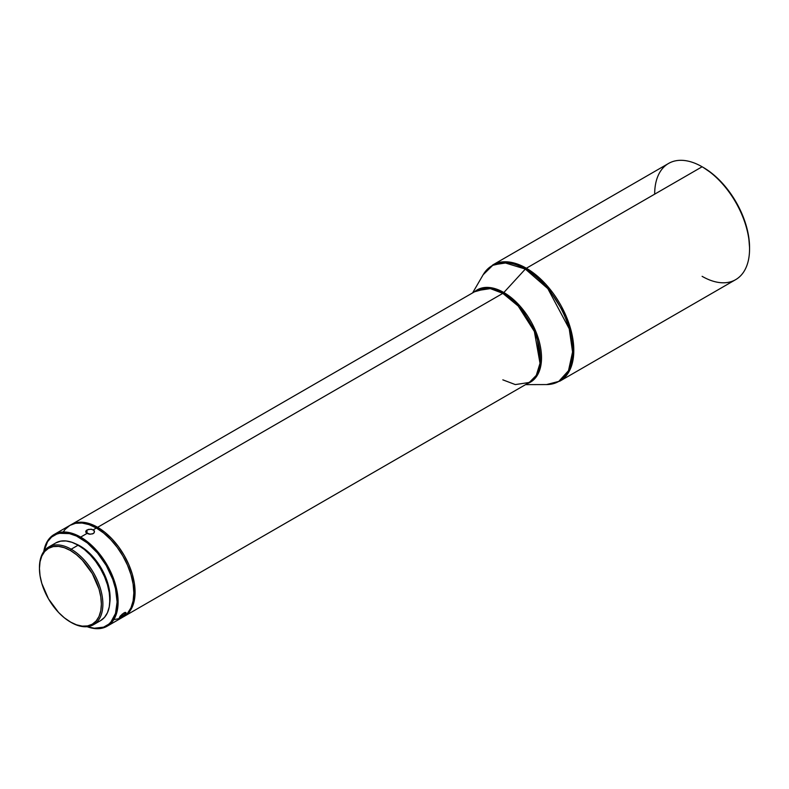 <?xml version="1.0" encoding="UTF-8"?>
<svg xmlns="http://www.w3.org/2000/svg" width="789" height="789" viewBox="0 0 789 789"><rect width="100%" height="100%" fill="white"/><g stroke="black" fill="none" stroke-linecap="round" stroke-linejoin="round"><path stroke-width="1.18" d="M525.573 384.628L546.56 384.568L559.904 381.117L735.654 279.651A67.095 38.73 -120 0 0 745.94 225.891A67.095 38.73 -120 0 0 702.111 166.775A67.095 38.73 60 0 1 749.55 248.939L749.55 247.499A65.329 37.714 -120 0 0 703.364 167.495L702.111 166.775L526.362 268.24A67.095 38.73 60 0 1 570.191 327.356A67.095 38.73 60 0 1 559.904 381.117L568.741 372.112L573.455 356.825L572.538 337.12L566.305 316.527L545.84 284.306L526.362 268.24A3.531 2.042 120 0 0 525.346 269.069L547.822 288.626L569.224 328.766L572.567 351.993L568.494 370.682L558.72 381.452L546.56 384.568A66.789 38.562 -120 0 0 571.295 337.544A66.789 38.562 -120 0 0 525.346 269.069L503.846 292.522A3.531 2.042 -60 0 1 502.83 293.36L490.344 288.616L476.349 290.737L70.527 525.05A52.962 30.584 60 0 1 71.148 524.675A52.962 30.584 60 0 1 97.629 527.299A52.962 30.584 60 0 1 132.227 573.978A52.962 30.584 60 0 1 124.11 616.416A52.962 30.584 60 0 1 123.478 616.761L128.765 612.55L132.227 607.076L134.357 600.192L135.077 592.164L134.357 583.318L132.227 573.978L128.765 564.5L124.11 555.259L118.429 546.599L111.959 538.867L104.937 532.348L97.629 527.299L90.321 523.916L83.299 522.318L76.819 522.574L71.148 524.675M502.83 379.844L515.316 384.578L529.311 382.468A52.962 30.584 -120 0 0 537.437 340.029A52.962 30.584 -120 0 0 502.83 293.36A3.531 2.042 120 0 0 503.846 292.522A53.267 30.751 60 0 0 474.524 291.792L489.831 287.551L503.846 292.522A53.267 30.751 60 0 1 539.37 342.051A53.267 30.751 60 0 1 527.486 383.523L535.534 377.823L540.633 366.609L536.717 333.747L520.089 306.152L503.846 292.522L525.346 269.069A66.789 38.562 -120 0 0 483.154 274.75L492.74 265.331L504.26 262.638L525.346 269.069A3.531 2.042 -60 0 1 526.362 268.24L702.111 166.775A67.095 38.73 -120 0 0 668.569 163.451L492.819 264.917A67.095 38.73 60 0 1 526.362 268.24L510.552 262.244L492.819 264.917L483.154 274.75L472.611 292.887M749.55 248.939A67.095 38.73 60 0 1 702.111 276.328M654.673 194.163A67.095 38.73 60 0 1 702.111 166.775L703.354 167.495A65.329 37.714 -120 0 0 703.354 167.495L712.368 173.718L721.038 181.756L729.016 191.293L736.019 201.974L741.768 213.375L746.029 225.052L748.662 236.582L749.55 247.499M80.646 537.102L80.153 537.97A52.261 30.169 60 0 1 116.92 597.677A52.261 30.169 60 0 1 87.372 626.653L94.285 628.222L103.596 627.156L108.714 624.198L110.874 622.077L115.51 613.438L117.097 601.968L115.51 588.663L112.738 579.333L106.278 565.545L97.57 553.059L87.362 542.95L76.523 536.076L69.422 533.611L59.619 533.305L56.709 534.114L51.581 537.072L47.557 541.708L43.908 551.383A52.261 30.169 60 0 1 80.153 537.97L80.646 537.102A52.962 30.584 60 0 1 115.253 583.771A52.962 30.584 60 0 1 107.126 626.219A52.962 30.584 60 0 1 87.115 626.683A52.962 30.584 -120 0 0 117.955 598.141A52.962 30.584 -120 0 0 80.646 537.102L87.017 533.423L80.646 537.102A52.962 30.584 -120 0 0 43.76 551.58A52.962 30.584 60 0 1 54.165 534.478A52.962 30.584 60 0 1 80.646 537.102M39.45 567.952A44.845 25.889 60 0 1 48.74 546.994A44.845 25.889 60 0 1 71.158 549.213L70.408 550.505A43.789 25.278 60 0 1 101.367 604.137A43.789 25.278 60 0 1 70.408 622.008L71.158 622.442A44.845 25.889 -120 0 0 102.866 604.137A44.845 25.889 -120 0 0 71.158 549.213A44.845 25.889 60 0 1 100.459 588.732A44.845 25.889 60 0 1 93.585 624.661A44.845 25.889 60 0 1 71.158 622.442L64.373 617.836L58.564 612.451L48.514 598.9L41.807 583.426L40.042 575.704L39.45 568.386L40.042 561.748L41.807 556.067L44.667 551.531L48.514 548.335L53.208 546.599L58.564 546.392L64.373 547.704L70.408 550.505L76.454 554.687L82.263 560.072L92.303 573.623L99.02 589.087L100.775 596.819L101.367 604.137L100.775 610.765L99.02 616.456L96.15 620.982L92.303 624.178L87.609 625.914L82.263 626.131L76.454 624.809L70.408 622.008A43.789 25.278 60 0 1 39.45 568.386A43.789 25.278 60 0 1 70.408 550.505L71.158 549.213L78.15 545.169L71.158 549.213A44.845 25.889 -120 0 0 39.45 567.518L39.45 568.386M123.617 615.45L120.895 617.294L120.056 616.248L120.895 617.294L119.208 617.994L122.058 614.276L125.116 612.353L126.033 612.678L125.688 613.418L119.208 617.994L120.273 616.012L124.021 612.856L126.033 612.678L124.84 614.384M94.207 532.723L92.589 533.887L89.275 534.163L87.017 533.423L85.715 531.697L86.465 530.346L88.447 529.399L91.83 529.291L94.207 530.672L94.207 532.723L93.25 533.571L90.133 534.242L86.05 532.614L85.715 531.697L87.007 529.971L90.991 529.172L93.802 530.218L94.463 531.175L94.207 532.723M87.007 533.423L87.007 529.971L87.007 533.423M124.11 616.416L529.311 382.468L536.283 375.357L540.011 363.295L534.37 331.479L518.205 306.043L502.83 293.36L97.629 527.299L502.83 293.36A52.962 30.584 -120 0 0 476.349 290.737M96.376 528.019L93.26 529.823L96.376 528.019A52.962 30.584 -120 0 0 69.896 525.395L75.566 523.294L82.046 523.038L89.068 524.636L96.376 528.019L103.684 533.068L110.707 539.587L117.186 547.319L122.857 555.979L127.522 565.22L130.984 574.698L133.114 584.038L133.834 592.894L133.114 600.912L130.984 607.796L127.522 613.27L122.857 617.136A52.962 30.584 -120 0 0 130.984 574.698A52.962 30.584 -120 0 0 96.376 528.019M80.153 546.037L80.153 546.037A42.369 24.469 -120 0 0 75.537 543.789L85.991 550.081L91.613 555.288L101.337 568.405L107.827 583.377L109.533 590.853L109.75 603.062A42.369 24.469 -120 0 0 80.153 546.037M100.578 620.627A44.845 25.889 -120 0 0 107.452 584.688A44.845 25.889 -120 0 0 78.15 545.169A44.845 25.889 -120 0 0 55.733 542.95L60.536 541.175L66.02 540.958L71.967 542.309L78.15 545.169L84.334 549.45L90.281 554.963L95.765 561.512L100.578 568.839L104.513 576.67L107.442 584.688L109.247 592.598L109.858 600.094L109.247 606.889L107.442 612.718L104.513 617.353L100.578 620.627L93.585 624.661M107.126 626.219L122.857 617.136L120.135 618.418L114.03 619.602M63.347 531.806L65.24 529.261L69.896 525.395L54.165 534.478M85.715 531.697L86.05 530.78M702.111 166.775L703.364 167.495M55.733 542.95L48.74 546.994"/></g></svg>
